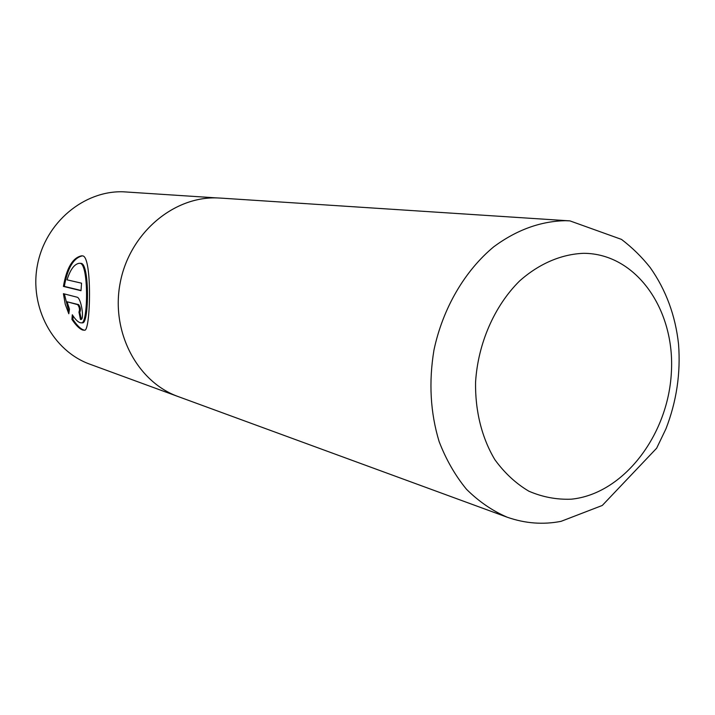 <?xml version="1.0" encoding="UTF-8"?>
<svg xmlns="http://www.w3.org/2000/svg" width="715" height="715" viewBox="0 0 715 715"><rect width="100%" height="100%" fill="white"/><g stroke="black" fill="none" stroke-linecap="round" stroke-linejoin="round"><path stroke-width="1.07" d="M82.368 255.854C73.538 257.883 67.523 268.062 64.332 286.402L63.412 286.411C66.647 267.902 72.689 257.713 81.528 255.836L82.708 255.899C92.226 256.488 90.653 330.527 84.71 330.241L82.806 330.071C79.58 328.98 75.951 325.423 71.929 319.408L72.313 314.761C75.155 319.292 77.792 321.956 80.214 322.742L81.698 322.867C88.106 323.028 88.723 264.067 80.16 263.352L79.142 263.299C74.289 264.121 70.267 269.635 67.049 279.842L81.546 283.185L81.01 290.701L63.412 286.411M73.136 316.057L72.894 319.391C76.943 325.397 80.581 328.954 83.825 330.044L84.701 330.241M79.723 263.299L81.135 263.352C89.679 264.076 89.035 323.019 82.69 322.849L81.778 322.849M507.293 517.249C525.194 523.478 543.114 524.846 561.052 521.342L602.28 505.46L656.638 448.216L665.924 428.893C676.569 401.428 680.778 373.185 678.544 344.165C675.398 315.458 665.969 289.959 650.257 267.651C641.936 257.087 632.346 247.667 621.496 239.4L569.935 220.881L565.306 220.694C540.486 221.23 516.668 229.899 493.859 246.711C464.759 270.762 442.791 308.335 433.96 350.073C428.643 382.176 430.358 412.68 439.126 441.575C446.106 459.665 455.232 475.582 466.52 489.31C478.818 501.519 492.403 510.832 507.293 517.249L178.312 396.619C137.2 381.971 110.584 331.697 120.227 282.693C129.487 233.626 172.994 196.518 216.725 197.912L123.141 191.79C83.923 190.521 45.438 222.526 37.457 264.925C29.154 307.253 53.035 351.038 89.911 364.212L178.303 396.628C137.2 381.98 110.575 331.697 120.218 282.693C129.478 233.617 172.994 196.5 216.725 197.903L221.587 198.153M179.545 397.066L178.303 396.628M77.131 297.208C81.161 297.958 84.522 319.462 80.992 319.489L80.446 319.444L78.954 312.071C79.937 309.711 79.517 307.236 77.676 304.644L67.076 301.784L69.462 309.103L68.792 313.769L65.235 304.233L63.42 293.686L77.131 297.208M64.332 286.402L81.018 290.46M72.894 319.391L71.929 319.408M67.076 301.784L78.623 304.626C80.464 307.218 80.893 309.693 79.91 312.053L79.016 312.053M81.206 319.435L80.446 319.444M79.731 312.053L81.394 319.337M64.359 293.928L68.944 312.017M571.187 499.195C623.096 494.145 668.033 435.578 671.349 372.783C675.362 309.979 636.377 253.476 583.726 253.316C561.445 254.12 539.03 263.665 519.546 281.022C494.431 305.859 477.96 343.486 475.573 382.123C475.073 410.973 481.892 438.081 494.905 459.736C504.593 473.035 515.908 483.528 528.859 491.196C542.444 497.059 556.547 499.731 571.187 499.195M78.623 304.626L77.676 304.644M82.207 255.836L81.528 255.836M82.69 322.849L81.698 322.867M569.935 220.881L220.274 198.073M79.91 312.053L78.954 312.071"/></g></svg>
